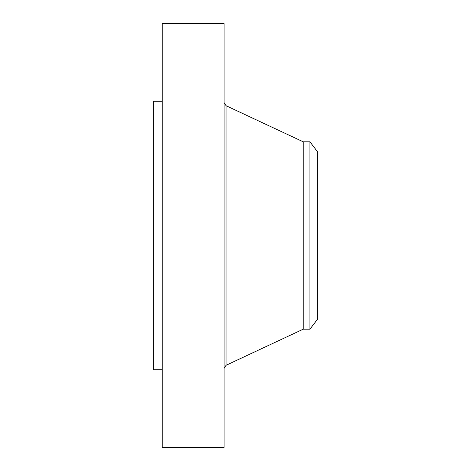 <?xml version="1.0" encoding="UTF-8"?>
<svg xmlns="http://www.w3.org/2000/svg" width="471" height="471" viewBox="0 0 471 471"><rect width="100%" height="100%" fill="white"/><g stroke="black" fill="none" stroke-linecap="round" stroke-linejoin="round"><path stroke-width="0.71" d="M162.201 447.45L162.201 23.55L224.09 23.55L224.09 447.45L162.201 447.45M162.201 369.735L153.369 369.735L153.369 101.265L162.201 101.265M303.242 141.818L309.918 141.818L309.918 329.182L303.242 329.182L303.242 141.818L226.045 105.71L224.09 102.643M309.918 141.818L317.631 151.874L317.631 319.126L309.918 329.182M303.242 329.182L226.045 365.29L226.045 105.71M226.045 365.29L224.09 368.357"/></g></svg>
